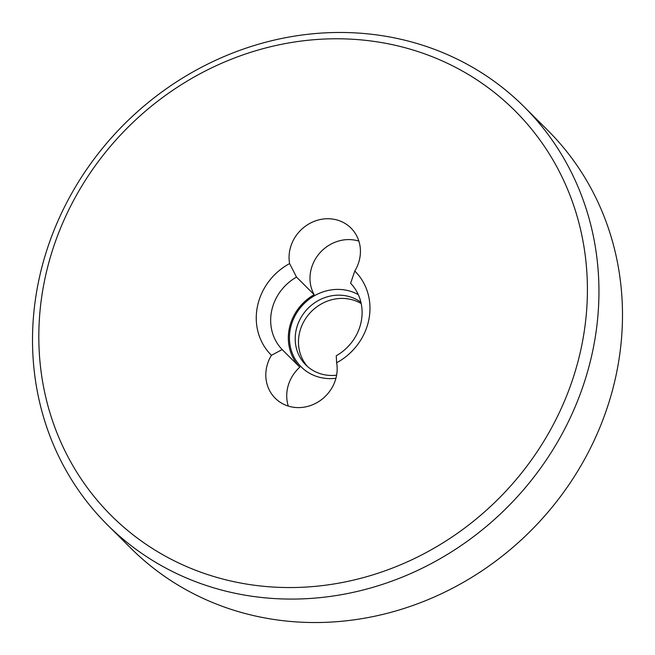 <?xml version="1.0" encoding="UTF-8"?>
<svg xmlns="http://www.w3.org/2000/svg" width="655" height="655" viewBox="0 0 655 655"><rect width="100%" height="100%" fill="white"/><g stroke="black" fill="none" stroke-linecap="round" stroke-linejoin="round"><path stroke-width="0.98" d="M336.629 362.755L336.252 355.763A47.643 43.721 -45.1 0 0 350.605 283.279L354.789 271.039A59.261 54.39 134.9 0 1 336.629 362.755A37.179 34.126 -45.1 0 1 294.463 407.377A37.179 34.126 -45.1 0 1 275.239 398.248A37.179 34.126 -45.1 0 1 271.44 355.297A59.261 54.39 134.9 0 1 289.6 263.58L296.519 277.09A47.643 43.721 -45.1 0 0 282.166 349.573L299.818 367.16A47.643 43.721 -45.1 0 1 314.171 294.676L296.519 277.09M259.126 585.824A285.842 262.336 -45.1 0 0 582.049 343.94A285.842 262.336 -45.1 0 0 367.103 40.512A285.842 262.336 -45.1 0 0 44.18 282.395A285.842 262.336 -45.1 0 0 259.126 585.824M371.475 34.257A295.143 270.867 134.9 0 1 524.041 106.699A295.143 270.867 134.9 0 1 562.596 432.988A295.143 270.867 134.9 0 1 259.986 597.294A295.143 270.867 134.9 0 1 107.42 524.851A295.143 270.867 134.9 0 1 68.865 198.563A295.143 270.867 134.9 0 1 371.475 34.257M107.42 524.851L130.959 548.3A295.143 270.867 -45.1 0 0 283.525 620.743A295.143 270.867 -45.1 0 0 586.135 456.437A295.143 270.867 -45.1 0 0 547.58 130.149L524.041 106.699M335.925 378.262A46.48 42.657 134.9 0 1 325.257 378.344A46.48 42.657 134.9 0 1 290.312 329.006A46.48 42.657 134.9 0 1 342.819 289.682A46.48 42.657 134.9 0 1 358.293 294.635M360.913 302.282A41.83 38.391 -45.1 0 0 343.245 295.413A41.83 38.391 -45.1 0 0 300.358 318.707A41.83 38.391 -45.1 0 0 305.82 364.95A41.83 38.391 -45.1 0 0 327.443 375.217A41.83 38.391 -45.1 0 0 336.604 375.192M307.506 366.522A41.83 38.391 134.9 0 1 304.231 320.868A41.83 38.391 134.9 0 1 346.511 298.672A41.83 38.391 134.9 0 1 361.2 303.568M354.789 271.039A37.179 34.126 -45.1 0 0 350.99 228.087A37.179 34.126 -45.1 0 0 308.939 223.895A37.179 34.126 -45.1 0 0 289.6 263.58M288.29 406.084A37.179 34.126 134.9 0 1 299.818 367.16M314.171 294.676A37.179 34.126 134.9 0 1 319.083 253.829A37.179 34.126 134.9 0 1 358.866 241.106M282.166 349.573L271.44 355.297"/></g></svg>
